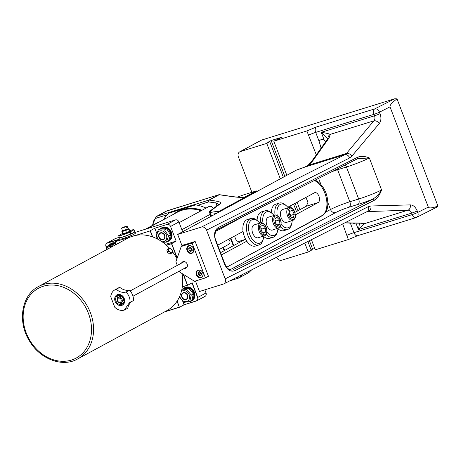 <?xml version="1.0" encoding="UTF-8"?>
<svg xmlns="http://www.w3.org/2000/svg" width="461" height="461" viewBox="0 0 461 461"><rect width="100%" height="100%" fill="white"/><g stroke="black" fill="none" stroke-linecap="round" stroke-linejoin="round"><path stroke-width="0.69" d="M307.896 165.407A4.489 1.798 50.2 0 1 307.954 165.355L304.692 167.124L296.607 170.011L177.675 234.419L201.422 227.054C203.67 226.639 205.387 227.665 206.568 230.131L225.181 278.865C225.896 281.181 225.4 282.881 223.694 283.953L199.475 291.508L195.464 280.997M199.555 271.454L198.898 273.246L197.953 273.759L198.61 271.967L200.449 271.978L201.624 273.782L200.967 275.574L199.129 275.563L201.175 275.015M198.898 273.246L200.08 275.05M199.129 275.563L197.953 273.759M201.624 273.794A1.124 0.916 61.6 0 1 200.731 272.411M201.503 274.116A1.124 0.916 61.6 0 1 200.523 272.099M202.805 275.592A3.74 3.06 61.6 0 1 201.572 277.061A3.74 3.06 61.6 0 1 197.101 275.229A3.74 3.06 61.6 0 1 198.005 270.48A3.74 3.06 61.6 0 1 201.803 271.373A3.74 3.06 61.6 0 1 202.805 275.592M177.675 234.419L181.853 245.35L185.161 244.555L181.248 246.474L192.122 243.103L195.159 241.46L208.447 276.266L205.416 277.914L194.542 281.285L179.894 272.197L179.45 271.039M181.565 263.087A3.555 2.904 61.6 0 1 182.671 261.848A3.555 2.904 61.6 0 1 183.103 261.664A3.555 2.904 61.6 0 1 187.045 263.842A3.555 2.904 61.6 0 1 186.06 268.1A3.555 2.904 61.6 0 1 184.412 268.348M198.576 269.944A4.114 3.365 -118.4 0 0 198.293 270.325M201.855 276.905A4.114 3.365 -118.4 0 0 202.327 276.877M198.138 270.048A4.114 3.365 61.6 0 1 202.707 272.566A4.114 3.365 61.6 0 1 201.561 277.493A4.114 3.365 61.6 0 1 196.64 275.476A4.114 3.365 61.6 0 1 197.636 270.255A4.114 3.365 61.6 0 1 198.138 270.048M189.269 245.58A4.114 3.365 -118.4 0 0 188.987 245.961M192.554 252.542A4.114 3.365 -118.4 0 0 193.026 252.513M188.831 245.678A4.114 3.365 61.6 0 1 193.401 248.202A4.114 3.365 61.6 0 1 192.254 253.129A4.114 3.365 61.6 0 1 187.339 251.107A4.114 3.365 61.6 0 1 188.336 245.886A4.114 3.365 61.6 0 1 188.831 245.678M192.122 243.103L205.416 277.914M185.161 244.555L195.159 241.46M177.295 265.398L175.906 261.756L181.248 246.474M215.817 231.336L245.586 215.212M314.99 180.193A18.711 10.649 -107.2 0 1 320.989 184.613C325.23 189.511 327.489 195.435 327.771 202.379A18.711 10.649 -107.2 0 1 326.054 211.916L323.075 215.258L226.668 267.213A18.711 10.649 72.8 0 0 227.152 266.954L321.991 215.592A18.711 10.649 72.8 0 0 326.221 197.711A18.711 10.649 72.8 0 0 314.304 180.539M354.613 223.112A4.864 3.976 61.6 0 1 353.864 223.671A4.864 3.976 61.6 0 1 350.556 223.689L349.432 223.026M321.121 148.108L319.121 141.366A4.864 3.976 61.6 0 1 320.516 139.925A4.864 3.976 61.6 0 1 324.233 140.115L325.789 141.556M359.557 223.187L358.416 229.641L364.426 223.683L361.545 223.072L344.886 222.807M311.14 162.111A4.489 3.388 35.5 0 1 311.192 162.036A4.489 3.388 35.5 0 1 312.662 161.004L329.056 137.995L330.312 134.347C328.509 133.644 325.489 132.964 321.254 132.313L327.852 138.634M221.436 254.927L246.791 241.195M295.392 214.872L318.153 202.546A5.238 2.979 72.8 0 0 319.047 196.513A5.238 2.979 72.8 0 0 314.736 192.669A5.238 2.979 72.8 0 0 314.431 192.802L287.785 207.231M243.068 231.451L217.713 245.183M309.394 240.711L312.616 249.142L311.106 249.96M280.288 178.845L266.752 143.388L269.789 141.746L267.726 142.38L271.143 140.536L284.835 176.384M295.098 203.272L297.956 210.746M307.873 241.483L311.261 250.352L308.225 251.994L304.802 243.028M291.352 207.813L290.557 205.727M269.789 141.746L283.325 177.203M293.594 204.085L296.446 211.564M314.771 248.473L312.616 249.142M271.143 140.536L282.311 137.073L273.805 141.199L286.828 175.307M297.097 202.189L299.95 209.669M311.417 239.691L315.278 249.81L348.332 239.559L357.851 235.6M273.805 141.199L306.859 130.953L316.304 154.861M397.013 98.861L437.95 206.067C432.274 208.118 429.058 208.458 428.304 207.098L390.018 106.843C389.654 105.269 391.983 102.613 397.013 98.861L394.772 98.769L374.684 108.911L316.379 126.988L306.859 130.953M394.772 98.769L261.543 140.086A4.489 3.671 -118.4 0 0 261.001 140.317L239.755 151.819A4.489 3.671 61.6 0 1 240.296 151.588L266.752 143.388M342.673 223.919L348.332 239.559M428.304 207.098L417.781 212.406A4.489 3.331 63.2 0 1 416.583 217.35L436.717 207.191L437.95 206.067M251.902 192.306L238.366 156.861A4.489 3.671 61.6 0 1 239.755 151.819M308.225 251.994L281.775 260.2A4.489 3.671 61.6 0 1 276.686 257.215M206.568 230.131L349.663 157.933A4.489 3.331 -116.8 0 0 344.84 154.689L201.422 227.054M357.592 158.693L369.353 157.956C365.337 156.267 361.528 155.979 357.915 157.086L218.134 227.619C214.526 230.143 213.662 234.453 215.535 240.556L224.576 264.228C227.215 269.939 230.563 272.128 234.62 270.78L374.395 200.253A1.498 1.112 -116.8 0 0 372.793 199.175L233.012 269.702A1.498 1.112 63.2 0 1 234.62 270.78M347.018 235.294A6.736 0.622 159.1 0 1 353.979 232.655A4.489 2.553 -107.2 0 0 357.586 235.709L415.891 217.632A4.489 2.553 72.8 0 1 412.284 214.572A4.489 0.415 -20.9 0 0 417.781 212.406L417.222 210.942C415.563 207.07 413.269 205.047 410.336 204.886L370.926 205.998L368.27 206.666A4.489 3.331 63.2 0 1 367.071 211.611A4.489 3.331 63.2 0 1 367.06 211.616L407.973 210.176C409.633 210.199 410.884 211.178 411.725 213.109L412.284 214.572L353.979 232.655L350.556 223.689M231.779 270.083L232.367 269.962M374.395 200.253C377.553 197.948 379.95 194.525 381.587 189.984C379.207 193.948 376.274 197.014 372.793 199.175A23.2 2.138 -20.9 0 1 357.99 204.425A4.489 2.553 72.8 0 0 358.67 199.019L349.836 201.757L337.608 169.729A4.489 2.553 72.8 0 0 337.262 168.957M217.592 229.324A1.498 1.112 -116.8 0 0 217.73 229.267A1.498 1.112 -116.8 0 0 217.736 229.267A1.498 1.112 -116.8 0 0 218.134 227.619M357.373 158.791A1.498 1.112 -116.8 0 0 357.511 158.74A1.498 1.112 -116.8 0 0 357.511 158.734A1.498 1.112 -116.8 0 0 357.915 157.086M344.598 222.951L360.611 223.205A4.489 3.63 -89.1 0 0 361.545 223.072M361.395 223.245A4.489 4.431 -33.5 0 0 364.426 223.683L407.973 210.176A4.489 3.308 88.4 0 0 410.336 204.886M329.056 137.995A4.489 3.388 -144.5 0 0 327.592 139.026A4.489 3.388 -144.5 0 0 327.587 139.032L311.198 162.03A4.489 3.388 35.5 0 1 311.198 162.03L307.954 165.355A4.489 1.798 50.2 0 1 308.634 165.171L312.662 161.004M349.663 157.933L351.887 156.135L379.276 123.542A4.489 3.066 -140 0 0 373.859 120.84L330.312 134.347A4.489 4.224 165.1 0 0 328.036 138.306M296.607 170.011A13.847 1.274 -20.9 0 0 304.727 167.13L308.634 165.171L346.476 153.438L344.84 154.689L304.727 167.13A4.489 0.328 68.7 0 0 304.692 167.124M370.926 205.998A4.489 3.308 88.4 0 1 368.564 211.288L366.351 211.974M351.887 156.135A4.489 3.066 -140 0 0 346.476 153.438L373.859 120.84C374.995 119.485 375.225 117.803 374.557 115.786L321.254 132.313L324.233 140.115M305.931 197.4L307.965 202.333L306.323 206.217L294.861 212.423M244.693 239.593L220.565 252.663M191.62 246.301A3.74 3.06 61.6 0 1 193.689 249.608A3.74 3.06 61.6 0 1 192.266 252.697A3.74 3.06 61.6 0 1 187.794 250.859A3.74 3.06 61.6 0 1 188.705 246.116A3.74 3.06 61.6 0 1 191.62 246.301M190.18 247.327L191.926 248.375L192.225 250.456L190.785 251.481L189.045 250.432L188.739 248.358L190.18 247.327M190.318 247.407L189.69 247.839L189.99 249.92L191.736 250.968M192.128 249.776A1.124 0.916 61.6 0 1 191.05 247.851M192.064 249.32A1.124 0.916 61.6 0 1 191.419 248.07M189.99 249.92L189.045 250.432M189.69 247.839L188.739 248.358M172.737 252.357L172.074 252.593A2.622 1.469 45.4 0 0 172.477 251.02A2.622 1.469 45.4 0 0 170.881 248.986L171.941 249.954L172.737 252.357L170.04 254.184L167.637 252.524L166.842 250.121L169.544 248.295L170.881 248.986A2.622 1.469 45.4 0 0 168.882 248.531A2.622 1.469 45.4 0 0 168.478 250.104L167.942 249.038M172.074 252.593L171.135 253.101L170.074 252.138A2.622 1.469 45.4 0 0 172.074 252.593M170.04 254.184L171.135 253.101M170.074 252.138L168.738 251.447L168.478 250.104A2.622 1.469 45.4 0 0 170.074 252.138M167.637 252.524L168.738 251.447M182.078 273.552A41.162 33.636 61.6 0 1 182.337 286.782A41.162 33.636 61.6 0 1 177.047 301.217A41.162 33.636 61.6 0 1 173.123 306A41.162 33.636 61.6 0 1 166.847 310.656L77.696 358.94A41.162 33.636 -118.4 0 0 83.977 354.284A41.162 33.636 -118.4 0 0 85.204 302.641A41.162 33.636 -118.4 0 0 38.494 286.546C21.488 295.075 17.236 321.813 29.481 340.996C40.021 359.177 62.506 367.699 77.696 358.94M38.494 286.546L127.639 238.268A41.162 33.636 61.6 0 1 129.921 237.167A41.162 33.636 61.6 0 1 135.43 235.456A41.162 33.636 61.6 0 1 152.47 236.85A41.162 33.636 61.6 0 1 166.496 245.292A41.162 33.636 61.6 0 1 169.556 248.3M172.702 252.052A41.162 33.636 61.6 0 1 176.966 258.719M166.496 245.292L171.532 243.725L177.105 258.321M177.047 301.217L179.329 307.182L165.136 311.584M183.184 274.243L187.379 285.221L182.337 286.782M135.43 235.456L150.194 230.88L152.47 236.85M116.195 244.463L115.158 241.743L129.921 237.167M150.194 230.88L115.158 241.743M152.729 236.937L150.332 230.661L154.81 228.235L167.153 224.409A2.997 2.449 61.6 0 1 170.564 226.466L176.148 241.086L171.532 243.725M116.16 244.486L115.06 241.599L119.612 239.132L107.269 242.964L115.538 238.481L119.336 237.306M135.09 232.419L175.497 219.891L167.153 224.409M134.814 231.745A8.235 0.761 159.1 0 1 134.854 231.791L135.384 233.18A8.235 0.761 159.1 0 1 127.962 236.827A8.235 0.761 159.1 0 1 120.004 239.057L119.468 237.663A8.235 0.761 159.1 0 1 119.468 237.605M134.854 231.791A8.235 0.761 159.1 0 1 127.432 235.438A8.235 0.761 159.1 0 1 119.468 237.663M134.71 231.906L133.65 232.494A7.295 0.674 159.1 0 1 132.071 233.37L130.815 233.9L130.215 231.866L133.909 229.82L134.802 231.687A8.235 0.761 159.1 0 0 134.796 231.653A8.235 0.761 159.1 0 0 134.779 231.618M119.606 237.605A8.085 0.743 -20.9 0 0 130.982 233.969C126.568 235.848 123.029 237.075 120.379 237.645L119.416 237.524A8.235 0.761 159.1 0 1 119.411 237.49M133.65 232.494L133.563 232.54A7.261 0.668 159.1 0 1 132.157 233.324L132.071 233.37M133.563 232.54L132.157 233.324M131.01 233.958L130.815 233.9A8.235 0.761 159.1 0 1 119.416 237.524L118.725 235.715A8.235 0.761 -20.9 0 0 130.123 232.09M122.528 233.399L122.591 233.375A8.085 0.743 159.1 0 0 122.511 233.41L118.719 235.68A8.235 0.761 -20.9 0 0 118.725 235.715L118.713 235.6M130.215 231.866A8.085 0.743 159.1 0 1 122.476 234.793A8.085 0.743 159.1 0 1 118.817 235.456L118.719 235.68M122.805 233.767L122.793 233.623A7.751 6.777 59.5 0 0 126.406 232.448A7.751 6.587 -102.3 0 0 129.777 230.938L129.795 231.082A8.609 8.609 0 0 1 129.253 231.606A3.152 0.288 159.1 0 1 127.985 232.281A3.152 0.288 159.1 0 1 123.525 233.796A8.609 8.609 0 0 1 122.805 233.767L122.13 231.889A7.751 6.777 59.5 0 1 125.744 230.713A7.751 6.587 -102.3 0 1 129.115 229.203L128.855 228.725A8.609 8.609 0 0 0 128.141 228.696A3.152 0.288 159.1 0 1 125.404 230.125A3.152 0.288 159.1 0 1 122.413 230.886A3.152 0.288 159.1 0 1 122.47 230.834M130.083 231.382L129.022 231.848L130.083 231.382M129.777 230.938L129.115 229.203M126.406 232.448L125.744 230.713M122.793 233.623L122.13 231.889M126.81 226.38L127.155 227.285L126.781 227.492L126.262 226.484L121.583 228.057L122.505 230.921L128.095 228.783L127.086 226.138L126.642 226.282L127.086 226.138M121.491 228.276L126.435 226.587M127.155 227.285L126.746 227.411M126.262 226.484L121.583 228.057M122.148 227.826L126.642 226.282M122.211 227.653L126.873 226.034M115.538 238.481A2.997 2.449 -118.4 0 0 115.175 238.637L106.906 243.114A2.997 2.449 -118.4 0 0 105.984 246.474L106.416 247.62M170.564 226.466L178.914 221.948A2.997 2.449 -118.4 0 0 175.497 219.891M178.914 221.948L182.648 231.727M204.84 289.842L206.032 292.96L197.757 297.437L192.179 282.818L187.627 285.284L183.478 274.422M164.542 311.907L179.577 307.245L184.129 304.779L196.472 300.952A2.997 2.449 -118.4 0 0 196.835 300.797L205.105 296.319A2.997 2.449 -118.4 0 0 206.032 292.96M154.81 228.235L156.786 233.416M191.995 282.916L197.567 297.518A2.847 2.322 61.6 0 1 196.346 300.854L184.129 304.779M196.835 300.797A2.997 2.449 -118.4 0 0 197.757 297.437L197.567 297.518M177.214 258.016L171.676 243.512L166.352 245.16M106.433 247.551L106.024 246.479A2.847 2.322 61.6 0 1 107.246 243.143L118.863 239.541M107.246 243.143L107.269 242.964A2.997 2.449 -118.4 0 0 106.906 243.114M177.191 300.998L179.329 307.182M182.32 286.926L187.379 285.221M165.407 244.342A5.987 4.892 -118.4 0 0 166.156 244.186L176.148 241.086M182.798 301.546L183.997 304.681M184.371 287.825L184.942 287.514A7.485 6.114 61.6 0 1 194.381 292.274A7.485 6.114 61.6 0 1 192.07 300.676L191.499 300.987A7.485 6.114 -118.4 0 0 193.81 292.579A7.485 6.114 -118.4 0 0 184.371 287.825A7.485 6.114 -118.4 0 0 182.856 289.076M115.78 243.489A7.485 6.114 -118.4 0 0 110.951 243.627L111.522 243.316A7.485 6.114 61.6 0 1 115.561 242.912M161.506 227.947L162.076 227.642A7.485 6.114 61.6 0 1 171.521 232.402A7.485 6.114 61.6 0 1 169.204 240.803L168.634 241.115A7.485 6.114 -118.4 0 0 170.95 232.707A7.485 6.114 -118.4 0 0 161.506 227.947A7.485 6.114 -118.4 0 0 160.388 228.777M146.592 228.852L177.122 212.319A40.412 33.025 61.6 0 1 201.071 210.775M209.409 214.774A40.412 33.025 61.6 0 1 210.735 215.644M173.353 214.359A40.787 33.33 61.6 0 1 177.133 211.887A40.787 33.33 61.6 0 1 201.664 210.458M209.922 214.492A40.787 33.33 61.6 0 1 210.418 214.814M177.324 211.783A40.787 33.33 61.6 0 1 177.514 211.68A40.787 33.33 61.6 0 1 202.045 210.251M163.436 219.73A44.907 36.696 61.6 0 1 167.02 214.826L168.576 213.264L195.885 204.799L197.763 205.289A44.907 36.696 61.6 0 1 206.061 208.078M168.576 213.264A44.907 36.696 -118.4 0 0 163.626 219.626M230.419 238.302L233.272 245.776M233.739 245.529L230.88 238.049M245.638 239.299L238.942 241.38A4.489 2.553 -107.2 0 1 234.833 235.911M217.869 212.654L218.243 211.766L256.558 191.015L257.365 191.263M237.317 197.135L243.235 195.003A1.498 0.294 -109.8 0 1 243.258 194.986A1.498 0.294 -109.8 0 1 243.27 194.986A1.498 1.498 0 0 1 243.322 194.963A1.498 0.853 -107.2 0 1 243.414 194.945M218.243 211.766L210.954 210.717L220.087 203.912C221.355 202.69 220.162 201.762 216.509 201.117A1.498 0.738 98.2 0 0 215.8 202.955L218.952 204.356M228.552 239.311A2.997 2.449 61.6 0 1 229.999 241.944A2.997 2.449 61.6 0 1 228.852 244.284L219.338 249.436M256.362 190.998A1.498 0.853 72.8 0 0 256.091 191.004L243.322 194.963A1.498 0.853 -107.2 0 0 243.235 195.003L256.005 191.044L244.774 197.089L237.352 197.141L233.174 196.668A1.498 0.738 98.2 0 0 232.914 196.72C239.294 197.539 243.483 197.625 245.483 196.962L256.483 191.004A1.498 0.738 -81.8 0 1 256.748 190.952A1.498 0.738 -81.8 0 1 256.794 190.963M220.087 203.912A1.498 1.308 -126.7 0 0 219.246 204.137L219.298 204.096M145.411 229.221L158.256 222.26A3.74 3.06 61.6 0 1 159.322 221.96M179.179 222.634L208.81 206.586A3.74 3.06 61.6 0 1 213.345 208.533M167.372 241.587A7.485 6.114 -118.4 0 0 168.634 241.115M160.941 228.731A7.111 5.809 61.6 0 1 170.466 232.903A7.111 5.809 61.6 0 1 168.611 240.682M166.369 242.134L168.455 241.005L170.651 234.88L166.6 228.771L160.359 228.777L158.273 229.906L164.514 229.901L168.559 236.009L166.369 242.134L162.785 242.296M157.766 239.173L156.077 236.032L158.273 229.906M168.559 236.009L170.651 234.88M164.514 229.901L166.6 228.771M161.984 241.725A5.728 4.679 -118.4 0 0 166.715 238.072A5.728 4.679 -118.4 0 0 163.557 231.508A5.728 4.679 -118.4 0 0 157.679 232.592A5.728 4.679 -118.4 0 0 158.394 239.507M164.871 238.072A3.74 3.06 -118.4 0 0 162.151 232.805A3.74 3.06 -118.4 0 0 158.665 236.263A3.74 3.06 -118.4 0 0 163.177 239.76A3.74 3.06 -118.4 0 0 164.871 238.072M163.159 239.501A3.504 2.864 -118.4 0 0 163.678 233.871A3.504 2.864 -118.4 0 0 158.907 235.346A3.504 2.864 -118.4 0 0 163.159 239.501M163.044 239.409A3.365 2.754 61.6 0 1 158.959 235.421A3.365 2.754 61.6 0 1 163.54 233.998A3.365 2.754 61.6 0 1 163.044 239.409M110.951 243.627A7.485 6.114 -118.4 0 0 109.044 245.431M109.482 245.281A7.111 5.809 61.6 0 1 116.039 244.157M115.746 244.71L114.478 243.754L108.71 245.546L106.624 246.675L112.392 244.883L113.285 246.041M106.047 249.96L106.624 246.675M114.478 243.754L112.392 244.883M112.023 246.721A5.728 4.679 -118.4 0 0 106.514 249.712M189.73 301.557A7.485 6.114 -118.4 0 0 191.499 300.987M183.357 288.978A7.111 5.809 61.6 0 1 193.332 292.775A7.111 5.809 61.6 0 1 191.943 300.203M181.715 290.165L186.659 289.399L191.252 295.052L189.782 301.546L191.868 300.416L193.343 293.922L188.745 288.269L182.677 289.11L181.853 289.56M186.659 289.399L188.745 288.269M191.252 295.052L193.343 293.922M189.782 301.546L183.709 302.387L179.116 296.74M179.825 296.014A5.728 4.679 -118.4 0 0 183.559 301.212A5.728 4.679 -118.4 0 0 189.488 295.685A5.728 4.679 -118.4 0 0 181.375 291.525M181.571 294.735A3.74 3.06 -118.4 0 0 184.815 299.713A3.74 3.06 -118.4 0 0 187.788 295.674A3.74 3.06 -118.4 0 0 184.602 292.585A3.74 3.06 -118.4 0 0 181.571 294.735M187.662 295.668A3.504 2.864 -118.4 0 0 182.562 293.444A3.504 2.864 -118.4 0 0 184.112 299.229A3.504 2.864 -118.4 0 0 187.662 295.668M187.483 295.72A3.365 2.754 61.6 0 1 184.072 299.143A3.365 2.754 61.6 0 1 182.579 293.588A3.365 2.754 61.6 0 1 187.483 295.72M259.053 244.935L255.527 246.03A13.847 7.877 -107.2 0 1 243.898 235.139A13.847 7.877 -107.2 0 1 247.321 219.58L250.847 218.485A13.847 7.877 72.8 0 0 247.424 234.044A13.847 7.877 72.8 0 0 259.053 244.935A13.847 7.877 72.8 0 0 259.871 244.589A13.847 7.877 72.8 0 0 263.116 239.645L263.41 238.423A12.349 7.024 -107.2 0 1 260.511 242.832A12.349 7.024 -107.2 0 1 248.6 229.543A12.349 7.024 -107.2 0 1 258.131 221.389A12.349 7.024 -107.2 0 1 259.756 223.17M258.131 221.389L257.198 220.548A13.847 7.877 72.8 0 0 250.847 218.485M263.744 236.038A12.349 7.024 -107.2 0 1 263.41 238.423M260.482 222.945C261.07 221.66 266.579 224.547 266.919 230.074C267.213 232.696 266.562 234.534 264.977 235.6L258.12 237.778A6.736 3.832 -107.2 0 1 252.467 232.482A6.736 3.832 -107.2 0 1 254.132 224.91L260.482 222.945A6.736 3.832 72.8 0 0 258.817 230.512A6.736 3.832 72.8 0 0 264.47 235.813A6.736 3.832 72.8 0 0 264.868 235.646M265.605 232.05L263.415 233.231L260.989 230.344L260.759 226.27L262.949 225.083L265.369 227.976L265.605 232.05L263.075 232.834M261.698 231.192L261.842 229.065L260.868 228.241M261.842 229.065L265.369 227.976M266.181 234.436A13.847 7.877 72.8 0 0 273.275 237.231L269.748 238.325A13.847 7.877 -107.2 0 1 263.709 236.533M257.082 220.45A13.847 7.877 -107.2 0 1 261.548 211.876L265.075 210.781A13.847 7.877 72.8 0 0 260.851 222.859M273.275 237.231A13.847 7.877 72.8 0 0 274.093 236.885A13.847 7.877 72.8 0 0 277.343 231.941L277.637 230.719A12.349 7.024 -107.2 0 1 274.739 235.127A12.349 7.024 -107.2 0 1 266.936 232.096M263.041 223.291A12.349 7.024 -107.2 0 1 264.868 212.999A12.349 7.024 -107.2 0 1 272.353 213.685L271.425 212.844A13.847 7.877 72.8 0 0 265.075 210.781M272.353 213.685A12.349 7.024 -107.2 0 1 273.984 215.466M277.971 228.333A12.349 7.024 -107.2 0 1 277.637 230.719M274.704 215.241C275.28 213.962 280.795 216.82 281.147 222.358C281.054 225.66 280.53 227.423 279.585 227.648L272.347 230.074A6.736 3.832 -107.2 0 1 266.689 224.778A6.736 3.832 -107.2 0 1 268.36 217.212L274.704 215.241A6.736 3.832 72.8 0 0 273.039 222.807A6.736 3.832 72.8 0 0 278.698 228.109A6.736 3.832 72.8 0 0 279.401 227.74M279.925 224.046L277.885 225.602L275.367 223.009L274.889 218.86L276.923 217.31L279.447 219.903L279.925 224.046L277.199 224.893M275.966 223.625L275.92 220.992L275.061 220.381M275.92 220.992L279.447 219.903M280.403 226.731A13.847 7.877 72.8 0 0 287.503 229.526L283.976 230.621A13.847 7.877 -107.2 0 1 277.937 228.829M271.31 212.746A13.847 7.877 -107.2 0 1 275.776 204.171L279.303 203.076A13.847 7.877 72.8 0 0 275.073 215.154M287.503 229.526A13.847 7.877 72.8 0 0 288.321 229.18A13.847 7.877 72.8 0 0 291.571 224.236L291.865 223.015A12.349 7.024 -107.2 0 1 288.966 227.423A12.349 7.024 -107.2 0 1 281.164 224.392M277.263 215.587A12.349 7.024 -107.2 0 1 279.095 205.295A12.349 7.024 -107.2 0 1 286.581 205.981L285.647 205.139A13.847 7.877 72.8 0 0 279.303 203.076M286.581 205.981A12.349 7.024 -107.2 0 1 288.206 207.761M292.199 220.629A12.349 7.024 -107.2 0 1 291.865 223.015M285.394 222.415A6.736 3.832 -107.2 0 1 280.657 216.088A6.736 3.832 -107.2 0 1 282.581 209.507L288.932 207.536A6.736 3.832 72.8 0 0 287.007 214.123A6.736 3.832 72.8 0 0 291.738 220.45A6.736 3.832 72.8 0 0 292.919 220.404L286.575 222.369A6.736 3.832 -107.2 0 1 285.394 222.415M293.398 217.615L290.77 217.085L289.007 213.218L289.871 209.882L292.493 210.418L294.256 214.284L293.398 217.615M290.361 216.174L290.73 215.379L289.197 212.486M289.491 211.351L292.493 210.418M290.73 215.379L294.256 214.284M132.347 301.183A13.939 11.392 -118.4 0 0 127.749 308.23L124.337 310.08L129.374 302.768L133.425 300.595A11.225 9.174 -118.4 0 0 129.46 290.211L126.043 292.061C122.205 292.844 118.99 291.899 116.403 289.231L119.774 287.341A11.225 9.174 -118.4 0 0 118.448 287.906L115.031 289.756A11.225 9.174 -118.4 0 0 110.749 296.74L114.76 307.239A11.225 9.174 -118.4 0 0 124.337 310.08M119.774 287.341A13.939 11.392 -118.4 0 0 129.46 290.211M130.014 302.445A11.225 9.174 -118.4 0 0 126.043 292.061M116.362 289.191A11.225 9.174 -118.4 0 0 115.031 289.756M119.169 302.681A4.264 3.486 -118.4 0 0 122.344 303.35A4.264 3.486 -118.4 0 0 124.055 301.926M120.459 295.294A4.264 3.486 -118.4 0 0 117.157 298.97M121.116 302.635L122.251 302.018A2.997 2.449 -118.4 0 0 122.978 298.221A2.997 2.449 -118.4 0 0 119.399 296.751L118.264 297.368A2.997 2.449 -118.4 0 0 117.215 300.336A2.997 2.449 -118.4 0 0 121.116 302.635A2.997 2.449 -118.4 0 0 121.842 298.837A2.997 2.449 -118.4 0 0 118.264 297.368M117.451 300.457A2.247 1.832 61.6 0 1 119.768 298.221A2.247 1.832 61.6 0 1 120.707 301.938A2.247 1.832 61.6 0 1 117.451 300.457M318.603 178.372L320.989 184.613M331.857 171.682A14.971 1.377 159.1 0 1 337.608 169.729L346.442 166.991A4.489 2.553 72.8 0 0 345.226 164.934M229.941 269.823L335.62 212.596A10.476 0.968 159.1 0 1 349.156 207.168A4.489 2.553 72.8 0 0 349.836 201.757A14.971 1.377 -20.9 0 0 330.497 209.513L326.054 211.916M327.771 202.379L330.497 209.513A4.489 3.671 61.6 0 0 335.62 212.596M355.932 223.13L358.416 229.641L411.725 213.109A4.489 0.415 159.1 0 0 417.222 210.942M319.121 141.366L315.699 132.399L373.998 114.322L374.557 115.786A4.489 0.415 159.1 0 0 380.06 113.613L379.501 112.15L390.018 106.843M323.075 215.258L321.991 215.592M227.152 266.954L228.235 266.619M240.296 151.588L261.543 140.086M374.684 108.911A4.489 3.331 63.2 0 1 379.501 112.15A4.489 0.415 159.1 0 1 373.998 114.322A4.489 2.553 72.8 0 1 374.684 108.911M308.737 135.038A6.736 0.622 -20.9 0 1 315.699 132.399A4.489 2.553 -107.2 0 1 316.379 126.988M379.276 123.542C381.155 120.949 381.42 117.641 380.06 113.613M368.27 206.666L225.181 278.865M381.587 189.984L369.353 157.956A18.711 1.723 -20.9 0 1 346.442 166.991L358.67 199.019A18.711 1.723 159.1 0 0 381.587 189.984M232.373 269.956C230.644 270.457 228.812 269.627 226.87 267.466L224.899 264.003L224.576 264.228M224.899 264.003L215.857 240.331L215.535 240.556M349.156 207.168L357.99 204.425M306.323 206.217L318.153 202.546M82.277 353.547A39.669 32.414 61.6 0 1 24.606 327.915A39.669 32.414 61.6 0 1 65.122 287.998A39.669 32.414 61.6 0 1 82.277 353.547M134.111 229.878A8.235 0.761 -20.9 0 0 134.105 229.843L133.148 229.716L129.674 230.667A8.085 0.743 159.1 0 1 133.909 229.82M165.585 244.497L166.156 244.186M230.016 280.761L238.435 278.156M237.415 277.032L237.329 277.113A1.498 0.853 72.8 0 0 238.527 278.133A1.498 0.853 72.8 0 0 238.619 278.098A1.498 1.222 61.6 0 0 239.023 277.856L242.555 274.439M248.479 272.756A1.498 1.222 -118.4 0 0 248.882 272.514L239.023 277.856A1.498 0.841 45.9 0 1 237.329 277.113L237.121 277.176M251.631 269.858L248.882 272.514A1.498 0.841 45.9 0 0 248.992 272.439A1.498 0.841 45.9 0 0 249.073 272.336M256.852 190.969L256.748 190.952A1.498 1.498 0 0 0 256.091 191.004A1.498 0.853 72.8 0 0 256.005 191.044A1.498 1.222 61.6 0 1 256.483 191.004L256.558 191.015M245.483 196.962A1.498 1.222 61.6 0 0 245.004 196.997L244.491 197.158M216.509 201.117L209.323 200.086A1.498 0.738 98.2 0 0 208.614 201.924L215.8 202.955L216.912 205.877M211.582 216.059L210.245 212.556L216.405 213.443M224.703 250.421L223.47 247.2M233.18 196.663L219.448 194.692A1.498 0.738 98.2 0 0 219.188 194.744L232.914 196.72M219.246 204.137L210.107 210.948A1.498 1.308 53.3 0 1 210.954 210.717A1.498 0.738 98.2 0 0 210.245 212.556L209.605 212.682L211.011 216.365M152.989 225.118A8.235 6.725 61.6 0 1 157.115 217.897A1.498 0.853 -107.2 0 1 157.339 216.094L208.845 200.12A1.498 1.222 61.6 0 1 209.323 200.086L219.188 194.744A1.498 1.222 -118.4 0 0 218.704 194.778L208.845 200.12A1.498 0.853 72.8 0 0 208.614 201.924L197.763 205.289M219.061 194.732A1.498 0.853 72.8 0 0 218.796 194.744A1.498 0.853 72.8 0 0 218.704 194.778L167.205 210.752A1.498 0.853 -107.2 0 1 167.291 210.712A1.498 0.853 -107.2 0 1 167.389 210.694M157.115 217.897L167.02 214.826M156.164 216.589A9.727 7.952 -118.4 0 1 157.339 216.094L167.205 210.752A9.727 7.952 61.6 0 0 166.029 211.247L156.164 216.589L152.337 225.469M265.254 234.591A5.837 3.319 -107.2 0 1 259.583 227.832A5.837 3.319 -107.2 0 1 264.706 225.054A5.837 3.319 -107.2 0 1 265.254 234.591M279.746 226.714A5.837 3.319 -107.2 0 1 273.851 220.646A5.837 3.319 -107.2 0 1 278.623 217.01A5.837 3.319 -107.2 0 1 279.746 226.714M292.337 219.367A5.837 3.319 -107.2 0 1 288.211 210.32A5.837 3.319 -107.2 0 1 294.349 211.57A5.837 3.319 -107.2 0 1 292.337 219.367M125.501 290.13A6.402 5.232 61.6 0 1 127.057 290.344M117.636 294.591A5.809 4.748 -118.4 0 0 116.777 303.926A5.809 4.748 -118.4 0 0 124.683 301.471A5.809 4.748 -118.4 0 0 117.636 294.591M118.16 295.242A4.973 4.063 61.6 0 1 120.004 295.167A4.973 4.063 61.6 0 1 123.905 302.376A4.973 4.063 61.6 0 1 121.698 304.496A4.973 4.063 61.6 0 1 116.022 301.079A4.973 4.063 61.6 0 1 118.16 295.242M201.572 277.061L202.615 276.496M198.005 270.48L199.048 269.916M367.071 211.611L223.694 283.953M215.857 240.331C214.054 237.127 215.062 230.166 217.73 229.267L357.903 158.561M360.617 223.205L361.315 223.136M327.587 139.032L328.076 138.507M415.891 217.632A4.489 4.489 0 0 0 416.583 217.35M192.266 252.697L193.309 252.132M188.705 246.116L189.742 245.552M134.808 231.762L134.105 229.843M122.413 230.886A8.609 8.609 0 0 0 121.871 231.41M177.514 211.68L177.133 211.887M251.683 269.829L248.992 272.439A1.498 1.498 0 0 1 248.663 272.682L238.798 278.023A1.498 1.498 0 0 1 238.527 278.133L229.97 280.789M237.3 197.135L243.258 194.986M210.107 210.948A1.498 1.498 0 0 0 209.605 212.682M219.448 194.692A1.498 1.498 0 0 0 218.796 194.744L166.029 211.247M222.905 247.505L224.132 250.726M210.233 214.325L181.87 229.687M292.919 220.404C297.034 217.817 295.34 214.359 294.222 210.925C293.571 208.729 291.807 207.6 288.932 207.536M184.319 261.594L130.14 290.937M187.172 266.856L132.993 296.198M125.444 290.119L127.259 290.349M120.004 295.167C121.007 294.763 125.392 298.405 123.905 302.376"/></g></svg>
